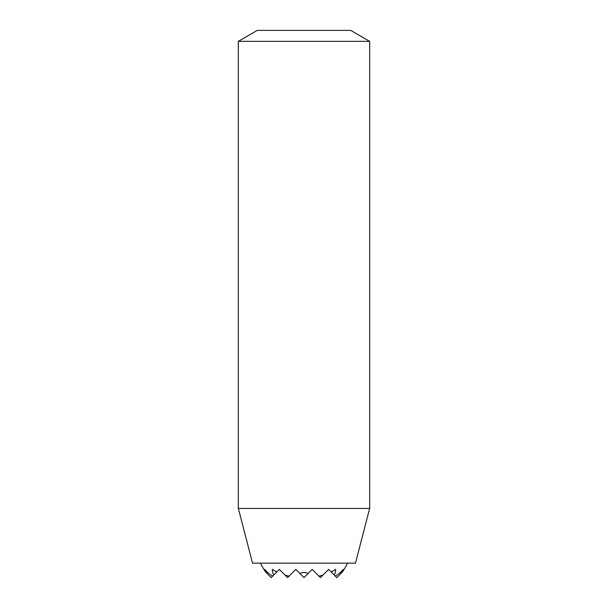 <?xml version="1.0" encoding="UTF-8"?>
<svg xmlns="http://www.w3.org/2000/svg" width="608" height="608" viewBox="0 0 608 608"><rect width="100%" height="100%" fill="white"/><g stroke="black" fill="none" stroke-linecap="round" stroke-linejoin="round"><path stroke-width="0.91" d="M347.525 563.152A47.774 47.774 0 0 1 341.939 572.493L340.89 573.542A41.222 29.154 180 0 0 343.277 569.392A46.102 32.596 180 0 1 335.411 576.179L334.37 575.138A31.692 22.412 180 0 0 335.677 569.392A47.766 33.774 180 0 1 331.14 571.908L328.624 569.392L322.878 575.138A47.766 33.774 180 0 1 318.995 576.179L312.208 569.392L308.058 573.542A6.293 4.446 180 0 0 299.942 573.542L295.792 569.392L289.005 576.179A47.766 33.774 180 0 1 285.122 575.138L279.376 569.392L276.86 571.908A47.766 33.774 180 0 1 272.323 569.392A31.692 22.412 180 0 0 273.63 575.138L272.589 576.179A46.102 32.596 180 0 1 264.723 569.392A41.222 29.154 180 0 0 267.11 573.542L266.061 572.493A47.774 47.774 0 0 1 260.475 563.152M273.63 575.138L276.86 571.908M285.122 575.138L287.584 577.6L289.005 576.179M267.11 573.542L271.168 577.6L272.589 576.179M369.664 508.432L355.444 563.152L252.556 563.152L238.336 508.432L369.664 508.432L369.664 41.344L238.336 41.344L238.336 508.432M369.664 41.344L350.71 30.4L257.29 30.4L238.336 41.344M299.942 573.542L304 577.6L308.058 573.542M318.995 576.179L320.416 577.6L322.878 575.138M335.411 576.179L336.832 577.6L340.89 573.542M331.14 571.908L334.37 575.138"/></g></svg>
